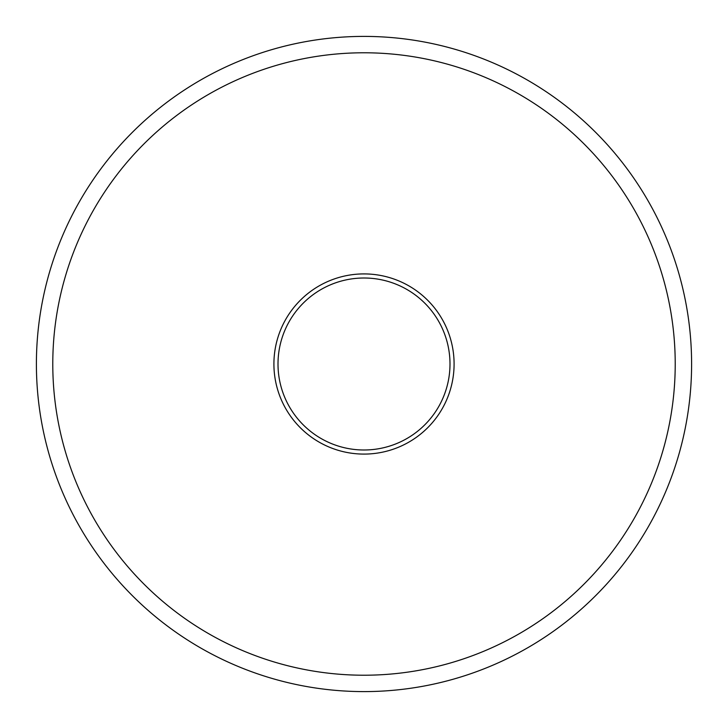 <?xml version="1.0" encoding="UTF-8"?>
<svg xmlns="http://www.w3.org/2000/svg" width="728" height="728" viewBox="0 0 728 728"><rect width="100%" height="100%" fill="white"/><g stroke="black" fill="none" stroke-linecap="round" stroke-linejoin="round"><path stroke-width="1.09" d="M364 675.22A311.22 311.22 0 0 0 675.22 364A311.22 311.22 0 0 0 364 52.78A311.22 311.22 0 0 0 52.78 364A311.22 311.22 0 0 0 364 675.22M364 36.4A327.6 327.6 0 0 1 691.6 364A327.6 327.6 0 0 1 364 691.6A327.6 327.6 0 0 1 36.4 364A327.6 327.6 0 0 1 364 36.4M364 454.09A90.09 90.09 0 0 1 273.91 364A90.09 90.09 0 0 1 364 273.91A90.09 90.09 0 0 1 454.09 364A90.09 90.09 0 0 1 364 454.09M364 278.005A85.995 85.995 0 0 0 278.005 364A85.995 85.995 0 0 0 364 449.995A85.995 85.995 0 0 0 449.995 364A85.995 85.995 0 0 0 364 278.005"/></g></svg>
